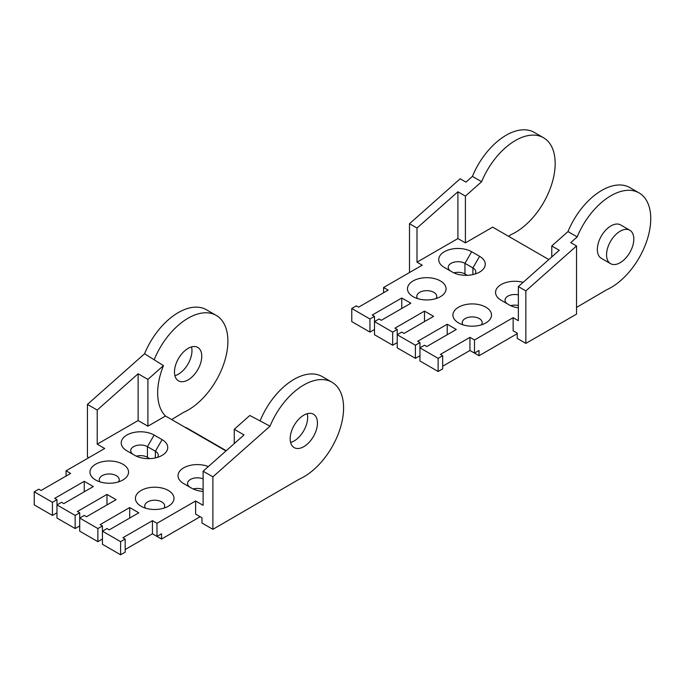 <?xml version="1.0" encoding="UTF-8"?>
<svg xmlns="http://www.w3.org/2000/svg" width="685" height="685" viewBox="0 0 685 685"><rect width="100%" height="100%" fill="white"/><g stroke="black" fill="none" stroke-linecap="round" stroke-linejoin="round"><path stroke-width="1.03" d="M174.923 375.705A19.283 11.131 120 0 0 191.98 350.609A19.283 11.131 120 0 0 191.543 346.901M88.793 457.683L87.432 456.895L87.432 404.407L144.561 353.751A56.247 32.478 -60 0 1 206.468 309.766L216.246 315.408A56.247 32.478 -60 0 1 227.891 341.164A56.247 32.478 -60 0 1 183.571 412.379L171.644 419.562M234.261 443.589L234.261 429.281L244.031 434.924L203.12 471.203L212.889 476.846L270.018 426.181L249.837 415.47L234.261 429.281M66.068 476.058L66.068 470.809L70.615 473.429L41.066 490.486L38.797 489.176L34.25 491.804L52.437 502.302L56.975 499.673L54.706 498.363L84.255 481.307L93.34 486.555L63.799 503.612L61.522 502.302L56.975 504.922L75.162 515.42L79.708 512.8L77.431 511.481L106.98 494.424L116.073 499.673L86.524 516.73L84.255 515.42L79.708 518.048L97.886 528.546L102.433 525.917L100.164 524.607L129.705 507.551L138.798 512.8L109.249 529.856L106.98 528.546L102.433 531.166L120.62 541.664L125.167 539.044L122.889 537.725L152.438 520.668L156.985 523.297L195.619 500.983L195.619 514.11L201.981 517.783L201.981 523.032L212.889 529.334L299.259 479.166A56.247 32.478 120 0 0 343.579 407.952A56.247 32.478 120 0 0 331.934 382.204L322.156 376.562A56.247 32.478 120 0 0 260.249 420.539M331.934 382.204A56.247 32.478 120 0 0 270.018 426.181M290.166 438.785A19.283 11.131 -60 0 1 298.583 419.383A19.283 11.131 -60 0 1 313.447 414.211A19.283 11.131 -60 0 1 317.446 423.039A19.283 11.131 -60 0 1 309.021 442.45A19.283 11.131 -60 0 1 294.165 447.613A19.283 11.131 -60 0 1 290.166 438.785M212.889 529.334L212.889 476.846M87.432 404.407L97.21 410.05L138.122 373.77L147.891 379.413L147.891 426.19L165.505 416.018A56.889 32.846 -60 0 1 157.661 392.993A56.889 32.846 -60 0 1 163.467 365.602L144.561 353.751M154.331 359.394A56.247 32.478 -60 0 1 216.246 315.408M226.238 450.704L186.525 427.782A56.889 32.846 -60 0 1 185.395 427.5M290.603 442.493A19.283 11.131 120 0 0 307.668 417.396A19.283 11.131 120 0 0 307.231 413.697M201.758 356.251A19.283 11.131 -60 0 1 193.341 375.663A19.283 11.131 -60 0 1 178.477 380.826A19.283 11.131 -60 0 1 174.487 371.998A19.283 11.131 -60 0 1 182.904 352.587A19.283 11.131 -60 0 1 197.76 347.423A19.283 11.131 -60 0 1 201.758 356.251M147.891 379.413L163.467 365.602M138.122 373.77L138.122 420.547L147.891 426.19M203.12 471.203L203.12 505.316L195.619 500.983M138.122 420.547L97.21 444.171L97.21 410.05M203.12 491.385A19.283 11.131 180 0 1 191.646 488.191L183.691 483.601A19.283 11.131 180 0 1 182.527 468.583A19.283 11.131 180 0 1 208.326 466.579M203.12 478.901A9.804 5.66 0 0 0 192.896 478.421A9.804 5.66 0 0 0 187.519 483.473A9.804 5.66 0 0 0 190.353 487.455M203.12 489.535A9.804 5.66 0 0 0 193.153 488.979M134.825 455.388L126.871 450.798A19.283 11.131 180 0 1 126.871 435.052A19.283 11.131 180 0 1 154.142 435.052L162.097 439.642A19.283 11.131 180 0 1 162.097 455.388A19.283 11.131 180 0 1 134.825 455.388M122.889 464.242A19.283 11.131 180 0 1 122.889 479.988A19.283 11.131 180 0 1 95.617 479.988L95.617 479.988A19.283 11.131 180 0 1 95.617 464.242A19.283 11.131 180 0 1 122.889 464.242M168.347 490.486A19.283 11.131 180 0 1 168.347 506.232A19.283 11.131 180 0 1 141.076 506.232L141.076 506.232A19.283 11.131 180 0 1 141.076 490.486A19.283 11.131 180 0 1 168.347 490.486M66.068 470.809L104.711 448.495L97.21 444.171M225.973 450.935L165.505 416.018M157.584 457.323A9.804 5.66 0 0 0 158.261 455.26A9.804 5.66 0 0 0 155.392 451.252L147.438 446.663A9.804 5.66 0 0 0 136.752 445.438A9.804 5.66 0 0 0 130.698 450.662A9.804 5.66 0 0 0 133.532 454.643M149.75 458.625L147.438 457.289A9.804 5.66 0 0 0 136.332 456.176M200.166 516.73L161.532 539.044L161.532 533.795L156.985 536.415L152.438 533.795L161.532 539.044M156.985 523.297L156.985 536.415M84.255 491.804L84.255 481.307M106.98 504.922L106.98 494.424M129.705 518.048L129.705 507.551M125.167 539.044L125.167 552.161L120.62 554.79L120.62 541.664M102.433 525.917L102.433 544.292L120.62 554.79M102.433 539.044L97.886 541.664L97.886 528.546M79.708 512.8L79.708 531.166L97.886 541.664M79.708 525.917L75.162 528.546L75.162 515.42M56.975 499.673L56.975 518.048L75.162 528.546M56.975 512.8L52.437 515.42L52.437 502.302M34.25 491.804L34.25 504.922L52.437 515.42M152.438 520.668L152.438 533.795L125.167 549.541M163.938 508.142A9.967 5.754 0 0 0 164.674 505.975A9.967 5.754 0 0 0 161.754 501.908A9.967 5.754 0 0 0 150.897 500.658A9.967 5.754 0 0 0 144.749 505.975A9.967 5.754 0 0 0 145.477 508.142M118.488 481.897A9.967 5.754 0 0 0 119.216 479.731A9.967 5.754 0 0 0 116.296 475.664A9.967 5.754 0 0 0 105.439 474.414A9.967 5.754 0 0 0 99.291 479.731A9.967 5.754 0 0 0 100.019 481.897M409.493 272.536L409.493 223.721L460.174 178.776L465.971 182.124L472.41 176.405A56.247 32.478 120 0 1 534.326 132.428L543.53 137.736A56.247 32.478 -60 0 1 555.175 163.492A56.247 32.478 -60 0 1 510.856 234.707L508.587 236.316M409.493 223.721L416.994 228.054L457.905 191.774L465.406 196.107L481.615 181.722L472.41 176.405M481.615 181.722A56.247 32.478 -60 0 1 543.53 137.736M551.767 256.943L551.767 245.966L559.268 250.299L518.357 286.57L525.857 290.902L576.539 245.958L570.751 242.618L577.19 236.899L567.985 231.59L551.767 245.966M577.19 236.899A56.247 32.478 -60 0 1 639.096 192.922L629.892 187.604A56.247 32.478 120 0 0 567.985 231.59M383.583 292.743L383.583 287.494L388.13 290.115L358.58 307.18L356.311 305.861L351.765 308.49L369.943 318.987L374.489 316.359L372.22 315.049L401.761 297.992L410.854 303.241L381.305 320.297L379.036 318.987L374.489 321.608L392.676 332.105L397.214 329.485L394.945 328.175L424.494 311.11L433.579 316.359L404.039 333.424L401.761 332.105L397.214 334.734L415.401 345.231L419.948 342.603L417.67 341.293L447.219 324.236L456.313 329.485L426.764 346.541L424.494 345.231L419.948 347.852L438.126 358.349L442.673 355.729L440.404 354.419L469.944 337.354L474.491 339.983L513.133 317.677L513.133 330.795L517.226 333.158L517.226 338.407L525.857 343.39L576.539 314.132L576.539 245.958M525.857 343.39L525.857 290.902M465.406 196.107L465.406 242.875L492.678 227.129L548.831 259.555M639.096 192.922A56.247 32.478 -60 0 1 650.75 218.669A56.247 32.478 -60 0 1 606.43 289.883L576.539 307.437M610.54 263.648L601.336 258.331A19.283 11.131 -60 0 1 597.337 249.503A19.283 11.131 -60 0 1 605.754 230.1A19.283 11.131 -60 0 1 620.619 224.928L629.823 230.246A19.283 11.131 120 0 0 614.959 235.409A19.283 11.131 120 0 0 606.542 254.82A19.283 11.131 120 0 0 610.54 263.648A19.283 11.131 120 0 0 625.396 258.485A19.283 11.131 120 0 0 633.813 239.074A19.283 11.131 120 0 0 629.823 230.246M457.905 191.774L457.905 238.551L465.406 242.875M518.357 286.57L518.357 320.691L513.133 317.677M457.905 238.551L416.994 262.167L416.994 228.054M518.357 307.839A19.283 11.131 180 0 1 509.152 304.876L501.197 300.287A19.283 11.131 180 0 1 499.082 285.996A19.283 11.131 180 0 1 523.117 282.357M518.357 294.875A9.804 5.66 0 0 0 505.033 300.158A9.804 5.66 0 0 0 507.868 304.14M518.357 305.501A9.804 5.66 0 0 0 510.659 305.664M452.331 272.073L444.377 267.484A19.283 11.131 180 0 1 444.377 251.737A19.283 11.131 180 0 1 471.657 251.737L479.611 256.327A19.283 11.131 180 0 1 479.611 272.073A19.283 11.131 180 0 1 452.331 272.073M440.404 280.936A19.283 11.131 180 0 1 440.404 296.682A19.283 11.131 180 0 1 413.123 296.682L413.123 296.682A19.283 11.131 180 0 1 413.123 280.936A19.283 11.131 180 0 1 440.404 280.936M485.853 307.18A19.283 11.131 180 0 1 485.862 322.926A19.283 11.131 180 0 1 458.582 322.926L458.582 322.926A19.283 11.131 180 0 1 458.582 307.18A19.283 11.131 180 0 1 485.853 307.18M383.583 287.494L422.217 265.189L416.994 262.167M475.099 274.009A9.804 5.66 0 0 0 475.775 271.945A9.804 5.66 0 0 0 472.898 267.938L464.944 263.348A9.804 5.66 0 0 0 454.266 262.124A9.804 5.66 0 0 0 448.213 267.347A9.804 5.66 0 0 0 451.047 271.328M467.256 275.31L464.944 273.974A9.804 5.66 0 0 0 453.838 272.861M517.226 333.681L479.038 355.729L479.038 350.48L474.491 353.1L469.944 350.48L479.038 355.729M474.491 339.983L474.491 353.1M401.761 308.49L401.761 297.992M424.494 321.608L424.494 311.11M447.219 334.734L447.219 324.236M442.673 355.729L442.673 368.847L438.126 371.475L438.126 358.349M419.948 342.603L419.948 360.978L438.126 371.475M419.948 355.729L415.401 358.349L415.401 345.231M397.214 329.485L397.214 347.852L415.401 358.349M397.214 342.603L392.676 345.231L392.676 332.105M374.489 316.359L374.489 334.734L392.676 345.231M374.489 329.485L369.943 332.105L369.943 318.987M351.765 308.49L351.765 321.608L369.943 332.105M469.944 337.354L469.944 350.48L442.673 366.227M481.452 324.827A9.967 5.754 0 0 0 482.189 322.661A9.967 5.754 0 0 0 479.269 318.593A9.967 5.754 0 0 0 468.412 317.343A9.967 5.754 0 0 0 462.255 322.661A9.967 5.754 0 0 0 462.991 324.827M435.994 298.583A9.967 5.754 0 0 0 436.73 296.417A9.967 5.754 0 0 0 433.81 292.349A9.967 5.754 0 0 0 422.953 291.099A9.967 5.754 0 0 0 416.797 296.417A9.967 5.754 0 0 0 417.533 298.583M154.142 435.052L147.438 446.663L147.438 457.289M162.097 439.642L155.392 451.252L155.392 457.905M471.657 251.737L464.944 263.348L464.944 273.974M479.611 256.327L472.898 267.938L472.898 274.591"/></g></svg>
